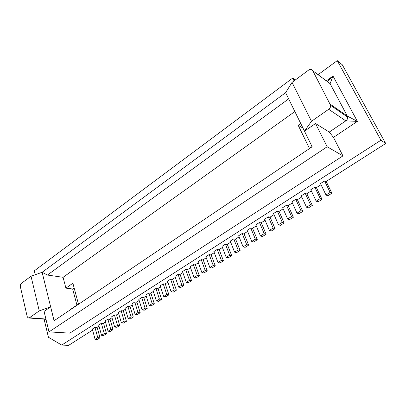 <?xml version="1.0" encoding="UTF-8"?>
<svg xmlns="http://www.w3.org/2000/svg" width="406" height="406" viewBox="0 0 406 406"><rect width="100%" height="100%" fill="white"/><g stroke="black" fill="none" stroke-linecap="round" stroke-linejoin="round"><path stroke-width="0.61" d="M301.77 196.956L297.136 199.899L295.756 199.331L300.942 210.673L296.999 213.14L298.846 213.835L302.78 211.389L297.425 199.716M300.942 210.673L302.78 211.389M331.9 193.231L327.769 195.809L326.008 195.007L330.154 192.419L331.9 193.231L326.145 181.436M327.358 81.631L332.996 76.039L330.098 83.677L328.352 82.372M312.326 205.436L308.327 207.928L306.51 207.197L301.247 195.829L305.2 193.307L310.519 204.69L312.326 205.436L306.845 193.723M292.041 82.398L308.428 70.228C310.275 68.974 311.727 69.147 312.782 70.735L330.646 105.382C330.743 106.935 330.098 108.235 328.713 109.28L311.483 121.282L292.041 82.398L285.611 92.664L42.128 272.289M328.713 109.28L345.8 120.871C347.145 119.887 347.764 118.648 347.663 117.156L347.333 116.075L357.387 121.374L345.8 120.871L329.261 132.067L315.508 123.531L304.485 131.163L285.606 92.669M322.029 199.382L317.969 201.919L316.178 201.153L320.253 198.605L322.029 199.382L316.416 187.633M312.782 70.735L330.098 83.677L347.333 116.075L330.311 104.256M48.999 331.89L327.175 146.759L342.948 155.894L69.857 333.138L48.999 331.89L44.066 311.417L50.654 306.86L54.074 320.745L312.143 146.769L304.485 131.163L311.483 121.282M342.948 155.894L333.483 137.385L329.261 132.067M333.483 137.385L357.387 121.374L332.996 76.039L326.322 80.855M292.371 202.934L287.864 205.806L286.463 205.258L282.637 207.699L287.646 218.981L291.528 216.56L293.391 217.24L288.164 205.614M286.463 205.258L291.528 216.56M31.018 276.222L21.523 283.276C20.483 284.134 20.112 285.342 20.412 286.9L27.141 316.431L28.065 317.928L29.43 317.746L39.255 310.9L31.018 276.222L42.128 272.284L50.648 306.86L39.255 310.9M306.51 207.197L310.519 204.69M318.071 74.689L337.254 60.636L342.283 64.772L385.7 143.526L325.891 181.599L324.572 180.954L330.154 192.419M385.7 143.526L380.95 140.237L61.722 345.08L48.426 337.259L44.097 319.187M337.254 60.636L380.95 140.237M287.646 218.981L289.519 219.651L293.391 217.24M316.178 201.153L310.783 189.744L314.807 187.181L320.253 198.605M327.175 146.759L315.508 123.531M295.756 199.331L291.863 201.812L296.999 213.14M295.34 79.946L292.68 78.104L34.292 270.838L35.231 274.73M294.081 80.885L292.68 78.104M300.719 123.49L298.177 125.271L309.402 148.307L312.026 146.541M298.177 125.271L302.988 128.113M324.572 180.954L320.481 183.563L326.008 195.007M311.316 190.876L306.566 193.901L305.2 193.307M71.314 308.88L78.444 304.069L72.887 283.236L65.899 288.128L72.654 288.996L76.927 305.094M74.146 287.961L72.649 289.001M321.029 184.694L316.147 187.8L314.807 187.181M42.138 272.284L47.431 275.045L288.656 98.886M283.129 208.816L278.739 211.612L277.318 211.09L273.553 213.495L278.445 224.736L282.261 222.351L277.318 211.09M274.035 214.607L269.762 217.327L268.32 216.829L264.616 219.194L269.396 230.395L273.147 228.045L268.32 216.829M265.088 220.301L260.926 222.955L259.47 222.478L255.821 224.802L260.485 235.962L262.428 236.541L266.118 234.242L264.179 233.653L260.485 235.962M256.282 225.909L252.227 228.492L250.756 228.035L247.163 230.324L251.72 241.443L253.684 241.991L257.313 239.733L255.354 239.17L251.72 241.443M247.614 231.425L243.661 233.942L242.174 233.506L238.642 235.759L243.087 246.833L245.077 247.361L248.645 245.133L246.67 244.6L243.087 246.833M239.083 236.855L235.231 239.307L233.729 238.89L230.253 241.113L234.597 252.146L236.602 252.644L240.119 250.451L238.119 249.944L234.597 252.146M230.679 242.204L226.934 244.59L225.416 244.194L221.991 246.381L226.233 257.374L228.258 257.846L231.719 255.689L229.7 255.201L226.233 257.374M222.407 247.472L218.758 249.797L217.225 249.421L213.85 251.573L217.997 262.52L220.042 262.966L223.447 260.845L221.412 260.383L217.997 262.52M214.261 252.654L210.704 254.917L209.161 254.562L205.837 256.683L209.887 267.59L211.947 268.016L215.307 265.92L213.251 265.488L209.887 267.59M206.238 257.764L202.777 259.967L201.219 259.627L197.945 261.718L201.899 272.583L203.979 272.984L207.283 270.919L205.213 270.508L201.899 272.583M198.336 262.794L194.961 264.94L193.398 264.621L190.17 266.676L194.032 277.501L197.296 275.461L199.382 275.847L195.357 264.692M190.551 267.747L187.267 269.838L185.689 269.533L182.507 271.563L186.283 282.343L189.495 280.333L191.602 280.698L187.663 269.584M182.883 272.629L179.68 274.669L178.092 274.38L174.961 276.374L178.645 287.118L181.812 285.134L183.933 285.479L180.086 274.41M175.326 277.44L172.21 279.424L170.606 279.15L167.521 281.119L171.124 291.818L174.245 289.869L176.377 290.188L172.621 279.161M167.881 282.18L164.841 284.114L163.232 283.855L160.192 285.799L163.709 296.451L166.785 294.528L168.932 294.832L165.262 283.85M160.537 286.854L157.584 288.732L155.965 288.493L152.966 290.407L156.401 301.019L159.431 299.126L161.593 299.405L158.005 288.463M153.306 291.457L150.428 293.289L148.799 293.066L145.84 294.949L149.2 305.52L152.189 303.652L154.361 303.916L150.854 293.015M146.175 295.994L143.369 297.781L141.735 297.568L138.822 299.425L142.1 309.961L145.043 308.118L147.231 308.362L143.805 297.507M139.146 300.47L136.416 302.206L134.772 302.013L131.899 303.845L135.102 314.335L138.004 312.518L140.202 312.742L136.852 301.927M132.214 304.881L129.555 306.576L127.905 306.393L125.068 308.2L128.2 318.649L131.062 316.858L133.269 317.066L130.001 306.291M125.378 309.235L122.79 310.879L121.13 310.712L118.339 312.493L121.394 322.902L124.221 321.136L126.433 321.324L123.241 310.595M118.638 313.523L116.121 315.127L114.451 314.97L111.696 316.726L114.685 327.094L117.471 325.353L119.694 325.526L116.573 314.838M111.995 317.756L109.539 319.314L107.869 319.172L105.149 320.902L108.067 331.23L110.813 329.515L113.051 329.672L110.001 319.025M105.438 321.928L103.053 323.445L101.368 323.313L98.688 325.023L101.541 335.31L104.251 333.615L106.494 333.757L103.515 323.151M98.973 326.043L96.648 327.52L94.963 327.403L92.314 329.088L95.1 339.335L97.775 337.665L100.028 337.787L97.115 327.226M92.593 330.103L68.619 345.364L61.722 345.08M270.081 217.124L275.06 228.669L271.315 231.004L269.396 230.395M279.049 211.414L284.149 223.001L282.261 222.351M284.149 223.001L280.343 225.371L278.445 224.736M205.213 270.508L201.219 259.627M203.162 259.723L207.283 270.919M63.077 277.313L294.863 111.543M65.904 288.128L63.087 277.308L47.431 275.045M264.179 233.653L259.47 222.478M261.251 222.747L266.118 234.242M255.354 239.17L250.756 228.035M252.562 228.273L257.313 239.733M246.67 244.6L242.174 233.506M244.011 233.719L248.645 245.133M238.119 249.944L233.729 238.89M235.587 239.083L240.119 250.451M229.7 255.201L225.416 244.194M227.294 244.361L231.719 255.689M219.128 249.558L223.447 260.845M221.412 260.383L217.225 249.421M211.084 254.679L215.307 265.92M213.251 265.488L209.161 254.562M273.147 228.045L275.06 228.669M100.028 337.787L97.359 339.452L95.1 339.335M199.382 275.847L196.128 277.877L194.032 277.501M191.602 280.698L188.389 282.698L186.283 282.343M183.933 285.479L180.771 287.453L178.645 287.118M176.377 290.188L173.26 292.132L171.124 291.818M168.932 294.832L165.861 296.745L163.709 296.451M161.593 299.405L158.563 301.293L156.401 301.019M154.361 303.916L151.377 305.774L149.2 305.52M147.231 308.362L144.287 310.194L142.1 309.961M140.202 312.742L137.299 314.554L135.102 314.335M133.269 317.066L130.412 318.847L128.2 318.649M126.433 321.324L123.617 323.085L121.394 322.902M119.694 325.526L116.918 327.261L114.685 327.094M113.051 329.672L110.305 331.377L108.067 331.23M106.494 333.757L103.789 335.442L101.541 335.31M101.368 323.313L104.251 333.615M107.869 319.172L110.813 329.515M114.451 314.97L117.471 325.353M121.13 310.712L124.221 321.136M127.905 306.393L131.062 316.858M134.772 302.013L138.004 312.518M141.735 297.568L145.043 308.118M148.799 293.066L152.189 303.652M155.965 288.493L159.431 299.126M163.232 283.855L166.785 294.528M170.606 279.15L174.245 289.869M178.092 274.38L181.812 285.134M185.689 269.533L189.495 280.333M193.398 264.621L197.296 275.461M94.963 327.403L97.775 337.665M29.43 317.746L45.903 319.04M330.657 105.387L347.673 117.161M45.974 319.334L28.892 317.994"/></g></svg>
